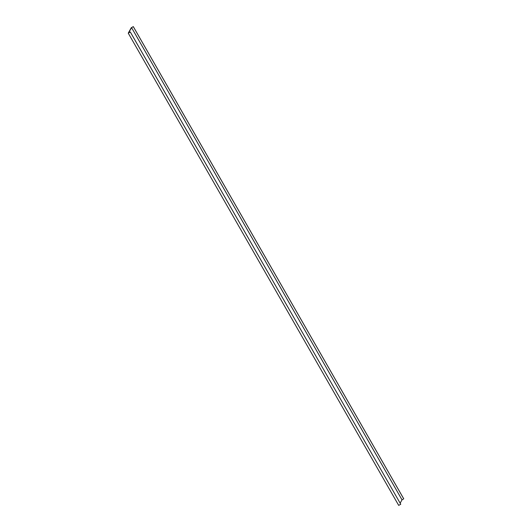 <?xml version="1.0" encoding="UTF-8"?>
<svg xmlns="http://www.w3.org/2000/svg" width="532" height="532" viewBox="0 0 532 532"><rect width="100%" height="100%" fill="white"/><g stroke="black" fill="none" stroke-linecap="round" stroke-linejoin="round"><path stroke-width="0.8" d="M128.252 33.17L398.701 505.4L400.749 504.236L130.313 31.98L128.252 33.17L131.251 27.764L133.299 26.6L403.748 498.83L402.006 499.841L400.157 503.159M130.313 31.98L128.578 32.971L131.557 27.611L402.006 499.841M133.299 26.6L131.557 27.611M403.735 498.85L133.286 26.62M400.749 504.236L130.3 32.006"/></g></svg>
